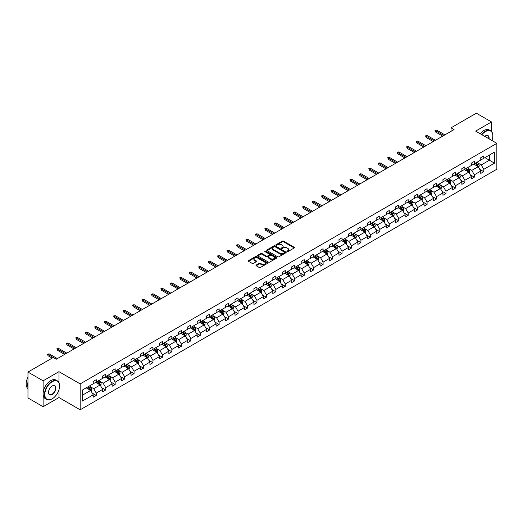 <?xml version="1.0" encoding="UTF-8"?>
<svg xmlns="http://www.w3.org/2000/svg" width="523" height="523" viewBox="0 0 523 523"><rect width="100%" height="100%" fill="white"/><g stroke="black" fill="none" stroke-linecap="round" stroke-linejoin="round"><path stroke-width="0.78" d="M287.068 251.602A0.588 0.34 0 0 0 287.905 251.602L294.22 247.954A0.843 0.484 0 0 0 294.469 247.608A0.843 0.484 0 0 0 294.22 247.268L283.518 241.083A0.843 0.484 0 0 0 282.328 241.083L276.007 244.731A0.588 0.34 0 0 0 276.844 245.215L277.661 244.744A2.693 1.556 0 0 1 281.466 244.744L282.361 245.261A2.693 1.556 0 0 1 283.146 246.359A2.693 1.556 0 0 1 282.361 247.457L281.537 247.928A0.588 0.34 0 0 0 282.374 248.405L283.191 247.935A2.693 1.556 0 0 1 286.996 247.935L287.892 248.451A2.693 1.556 0 0 1 288.676 249.549A2.693 1.556 0 0 1 287.892 250.648L287.068 251.118A0.588 0.34 0 0 0 287.068 251.602L287.068 251.118M256.218 265.05A0.843 0.484 0 0 0 255.976 265.396A0.843 0.484 0 0 0 256.218 265.743L259.225 267.475A0.843 0.484 0 0 0 260.415 267.475L267.43 263.422A0.843 0.484 0 0 0 267.678 263.076A0.843 0.484 0 0 0 267.43 262.736L256.728 256.558A0.843 0.484 0 0 0 255.538 256.558L248.517 260.604A0.843 0.484 0 0 0 248.268 260.951A0.843 0.484 0 0 0 248.517 261.291L252.145 263.389A0.843 0.484 0 0 0 253.335 263.389L256.335 261.65A0.843 0.484 0 0 0 256.584 261.31A0.843 0.484 0 0 0 256.335 260.964L254.538 259.931A2.249 1.301 0 0 1 253.877 259.009A2.249 1.301 0 0 1 255.27 257.806A2.249 1.301 0 0 1 257.721 258.094L264.769 262.16A2.249 1.301 0 0 1 265.429 263.076A2.249 1.301 0 0 1 264.037 264.278A2.249 1.301 0 0 1 261.585 263.997L260.415 263.317A0.843 0.484 0 0 0 259.225 263.317L256.218 265.05L256.218 265.743M58.962 371.663L43.115 380.816L27.967 372.069L27.967 397.957L43.115 406.698L58.962 397.552L80.169 409.797L80.169 383.908L58.962 371.663L58.962 382.64M491.489 131.476L491.489 121.951L475.642 131.096L496.85 143.341L80.169 383.908M491.489 121.951L476.342 113.203L451.042 127.808L451.042 131.306M27.967 372.069L53.268 357.464L56.294 359.209L454.075 129.56L451.042 127.808M277.72 256.793A0.843 0.484 0 0 0 278.909 256.793L285.924 252.746A0.843 0.484 0 0 0 286.173 252.4A0.843 0.484 0 0 0 285.924 252.053L275.222 245.875A0.843 0.484 0 0 0 274.032 245.875L267.011 249.929A0.843 0.484 0 0 0 266.769 250.269A0.843 0.484 0 0 0 267.011 250.615L277.72 256.793M265.2 251.726A0.588 0.34 0 0 1 265.795 251.811L265.795 251.112L276.68 257.394A0.843 0.484 0 0 1 276.922 257.741A0.843 0.484 0 0 1 276.68 258.081L269.659 262.134A0.843 0.484 0 0 1 268.469 262.134L257.767 255.956L257.767 255.27A0.843 0.484 0 0 0 257.519 255.61A0.843 0.484 0 0 0 257.767 255.956M257.767 255.27L260.768 253.531A0.843 0.484 0 0 1 261.958 253.531L266.299 256.041A0.843 0.484 0 0 0 267.488 256.041L269.482 254.891A0.843 0.484 0 0 0 269.731 254.544A0.843 0.484 0 0 0 269.482 254.204L264.965 251.596A0.588 0.34 0 0 1 265.795 251.112M43.115 380.816L43.115 406.698M82.497 389.981L93.225 383.79L93.225 381.444L96.252 379.691L96.252 382.038L102.678 378.332L102.678 375.985L105.705 374.239L105.705 376.58L112.131 372.873L112.131 370.532L115.158 368.78L115.158 371.127L121.578 367.414L121.578 365.074L124.611 363.322L124.611 365.669L131.031 361.962L131.031 359.615L134.065 357.863L134.065 360.21L140.484 356.503L140.484 354.156L143.518 352.41L143.518 354.751L149.938 351.044L149.938 348.704L152.964 346.952L152.964 349.299L159.391 345.585L159.391 343.245L162.418 341.493L162.418 343.84L168.844 340.133L168.844 337.786L171.871 336.041L171.871 338.381L178.291 334.674L178.291 332.327L181.324 330.582L181.324 332.922L187.744 329.215L187.744 326.875L190.777 325.123L190.777 327.47L197.197 323.757L197.197 321.416L200.231 319.664L200.231 322.011L206.65 318.304L206.65 315.957L209.677 314.212L209.677 316.552L216.104 312.846L216.104 310.499L219.13 308.753L219.13 311.093L225.557 307.387L225.557 305.046L228.584 303.294L228.584 305.641L235.004 301.928L235.004 299.587L238.037 297.835L238.037 300.182L244.457 296.476L244.457 294.129L247.49 292.383L247.49 294.724L253.91 291.017L253.91 288.67L256.943 286.924L256.943 289.265L263.363 285.558L263.363 283.218L266.39 281.466L266.39 283.812L272.816 280.099L272.816 277.759L275.843 276.007L275.843 278.354L282.27 274.647L282.27 272.3L285.296 270.554L285.296 272.895L291.723 269.188L291.723 266.841L294.75 265.096L294.75 267.436L301.17 263.729L301.17 261.389L304.203 259.637L304.203 261.984L310.623 258.27L310.623 255.93L313.656 254.178L313.656 256.525L320.076 252.818L320.076 250.471L323.103 248.726L323.103 251.066L329.529 247.359L329.529 245.012L332.556 243.267L332.556 245.607L338.982 241.901L338.982 239.56L342.009 237.808L342.009 240.155L348.436 236.442L348.436 234.101L351.463 232.349L351.463 234.696L357.882 230.989L357.882 228.643L360.916 226.897L360.916 229.237L367.336 225.531L367.336 223.184L370.369 221.438L370.369 223.779L376.789 220.072L376.789 217.731L379.816 215.979L379.816 218.326L386.242 214.613L386.242 212.273L389.269 210.521L389.269 212.868L395.695 209.161L395.695 206.814L398.722 205.068L398.722 207.409L405.148 203.702L405.148 201.355L408.175 199.609L408.175 201.95L414.595 198.243L414.595 195.903L417.629 194.151L417.629 196.498L424.048 192.784L424.048 190.444L427.082 188.692L427.082 191.039L433.502 187.332L433.502 184.985L436.535 183.24L436.535 185.58L442.955 181.873L442.955 179.526L445.982 177.781L445.982 180.121L452.408 176.414L452.408 174.074L455.435 172.322L455.435 174.669L461.861 170.956L461.861 168.615L464.888 166.863L464.888 169.21L471.308 165.503L471.308 163.156L474.341 161.411L474.341 163.751L480.761 160.045L480.761 157.698L483.795 155.952L483.795 158.292L494.516 152.101L494.516 163.156L483.795 169.347L483.795 171.694L480.761 173.44L480.761 171.099L474.341 174.806L474.341 177.153L471.308 178.899L471.308 176.558L464.888 180.265L464.888 182.605L461.861 184.358L461.861 182.011L455.435 185.724L455.435 188.064L452.408 189.816L452.408 187.469L445.982 191.176L445.982 193.523L442.955 195.269L442.955 192.928L436.535 196.635L436.535 198.982L433.502 200.727L433.502 198.387L427.082 202.094L427.082 204.434L424.048 206.186L424.048 203.839L417.629 207.553L417.629 209.893L414.595 211.645L414.595 209.298L408.175 213.005L408.175 215.352L405.148 217.097L405.148 214.757L398.722 218.464L398.722 220.811L395.695 222.556L395.695 220.216L389.269 223.922L389.269 226.263L386.242 228.015L386.242 225.668L379.816 229.381L379.816 231.722L376.789 233.474L376.789 231.127L370.369 234.834L370.369 237.181L367.336 238.926L367.336 236.586L360.916 240.292L360.916 242.639L357.882 244.385L357.882 242.044L351.463 245.751L351.463 248.092L348.436 249.844L348.436 247.497L342.009 251.203L342.009 253.55L338.982 255.302L338.982 252.955L332.556 256.662L332.556 259.009L329.529 260.755L329.529 258.414L323.103 262.121L323.103 264.468L320.076 266.214L320.076 263.873L313.656 267.58L313.656 269.92L310.623 271.672L310.623 269.325L304.203 273.032L304.203 275.379L301.17 277.131L301.17 274.784L294.75 278.491L294.75 280.838L291.723 282.583L291.723 280.243L285.296 283.95L285.296 286.29L282.27 288.042L282.27 285.702L275.843 289.409L275.843 291.749L272.816 293.501L272.816 291.154L266.39 294.861L266.39 297.208L263.363 298.96L263.363 296.613L256.943 300.32L256.943 302.667L253.91 304.412L253.91 302.072L247.49 305.778L247.49 308.119L244.457 309.871L244.457 307.531L238.037 311.237L238.037 313.578L235.004 315.33L235.004 312.983L228.584 316.69L228.584 319.037L225.557 320.789L225.557 318.442L219.13 322.148L219.13 324.495L216.104 326.241L216.104 323.9L209.677 327.607L209.677 329.948L206.65 331.7L206.65 329.359L200.231 333.066L200.231 335.406L197.197 337.158L197.197 334.812L190.777 338.518L190.777 340.865L187.744 342.617L187.744 340.27L181.324 343.977L181.324 346.324L178.291 348.07L178.291 345.729L171.871 349.436L171.871 351.776L168.844 353.528L168.844 351.181L162.418 354.895L162.418 357.235L159.391 358.987L159.391 356.64L152.964 360.347L152.964 362.694L149.938 364.446L149.938 362.099L143.518 365.806L143.518 368.153L140.484 369.898L140.484 367.558L134.065 371.265L134.065 373.605L131.031 375.357L131.031 373.01L124.611 376.723L124.611 379.064L121.578 380.816L121.578 378.469L115.158 382.176L115.158 384.523L112.131 386.275L112.131 383.928L105.705 387.635L105.705 389.981L102.678 391.727L102.678 389.387L96.252 393.093L96.252 395.434L93.225 397.186L93.225 394.839L82.497 401.036L82.497 389.981M80.169 409.797L496.85 169.23L496.85 143.341M95.65 382.391L100.128 384.98L93.709 388.687L90.204 386.66M93.709 388.687L96.252 393.093M100.128 384.98L102.678 389.387M93.225 383.228L93.709 383.509L96.252 382.038M105.097 376.933L109.582 379.521L103.162 383.228L99.651 381.202M103.162 383.228L105.705 387.635M109.582 379.521L112.131 383.928M102.678 377.769L103.162 378.051L105.705 376.58M114.55 371.474L119.035 374.063L112.615 377.769L109.104 375.743M112.615 377.769L115.158 382.176M119.035 374.063L121.578 378.469M112.131 372.311L112.615 372.592L115.158 371.127M124.003 366.015L128.488 368.604L122.068 372.311L118.558 370.291M122.068 372.311L124.611 376.723M128.488 368.604L131.031 373.01M121.578 366.858L122.068 367.139L124.611 365.669M133.457 360.563L137.941 363.152L131.515 366.858L128.011 364.832M131.515 366.858L134.065 371.265M137.941 363.152L140.484 367.558M131.031 361.4L131.515 361.681L134.065 360.21M142.91 355.104L147.394 357.693L140.968 361.4L137.464 359.373M140.968 361.4L143.518 365.806M147.394 357.693L149.938 362.099M140.484 355.941L140.968 356.222L143.518 354.751M152.363 349.645L156.848 352.234L150.421 355.941L146.917 353.921M150.421 355.941L152.964 360.347M156.848 352.234L159.391 356.64M149.938 350.482L150.421 350.763L152.964 349.299M161.81 344.186L166.294 346.775L159.875 350.482L156.364 348.462M159.875 350.482L162.418 354.895M166.294 346.775L168.844 351.181M159.391 345.03L159.875 345.311L162.418 343.84M171.263 338.734L175.748 341.323L169.328 345.03L165.817 343.003M169.328 345.03L171.871 349.436M175.748 341.323L178.291 345.729M168.844 339.571L169.328 339.852L171.871 338.381M180.716 333.275L185.201 335.864L178.781 339.571L175.27 337.544M178.781 339.571L181.324 343.977M185.201 335.864L187.744 340.27M178.291 334.112L178.781 334.393L181.324 332.922M190.169 327.816L194.654 330.405L188.228 334.112L184.724 332.092M188.228 334.112L190.777 338.518M194.654 330.405L197.197 334.812M187.744 328.653L188.228 328.934L190.777 327.47M199.623 322.358L204.107 324.946L197.681 328.653L194.177 326.633M197.681 328.653L200.231 333.066M204.107 324.946L206.65 329.359M197.197 323.201L197.681 323.482L200.231 322.011M209.076 316.905L213.561 319.494L207.134 323.201L203.63 321.174M207.134 323.201L209.677 327.607M213.561 319.494L216.104 323.9M206.65 317.742L207.134 318.023L209.677 316.552M218.529 311.447L223.007 314.035L216.587 317.742L213.083 315.715M216.587 317.742L219.13 322.148M223.007 314.035L225.557 318.442M216.104 312.283L216.587 312.564L219.13 311.093M227.976 305.988L232.46 308.577L226.041 312.283L222.53 310.263M226.041 312.283L228.584 316.69M232.46 308.577L235.004 312.983M225.557 306.824L226.041 307.106L228.584 305.641M237.429 300.529L241.914 303.118L235.494 306.824L231.983 304.804M235.494 306.824L238.037 311.237M241.914 303.118L244.457 307.531M235.004 301.372L235.494 301.653L238.037 300.182M246.882 295.077L251.367 297.665L244.941 301.372L241.436 299.346M244.941 301.372L247.49 305.778M251.367 297.665L253.91 302.072M244.457 295.913L244.941 296.195L247.49 294.724M256.335 289.618L260.82 292.207L254.394 295.913L250.89 293.887M254.394 295.913L256.943 300.32M260.82 292.207L263.363 296.613M253.91 290.455L254.394 290.736L256.943 289.265M265.789 284.159L270.273 286.748L263.847 290.455L260.343 288.435M263.847 290.455L266.39 294.861M270.273 286.748L272.816 291.154M263.363 284.996L263.847 285.277L266.39 283.812M275.242 278.7L279.72 281.289L273.3 285.002L269.796 282.976M273.3 285.002L275.843 289.409M279.72 281.289L282.27 285.702M272.816 279.544L273.3 279.825L275.843 278.354M284.689 273.248L289.173 275.837L282.753 279.544L279.243 277.517M282.753 279.544L285.296 283.95M289.173 275.837L291.723 280.243M282.27 274.085L282.753 274.366L285.296 272.895M294.142 267.789L298.626 270.378L292.207 274.085L288.696 272.058M292.207 274.085L294.75 278.491M298.626 270.378L301.17 274.784M291.723 268.626L292.207 268.907L294.75 267.436M303.595 262.33L308.08 264.919L301.653 268.626L298.149 266.606M301.653 268.626L304.203 273.032M308.08 264.919L310.623 269.325M301.17 263.174L301.653 263.448L304.203 261.984M313.048 256.871L317.533 259.46L311.107 263.174L307.602 261.147M311.107 263.174L313.656 267.58M317.533 259.46L320.076 263.873M310.623 257.715L311.107 257.996L313.656 256.525M322.501 251.419L326.986 254.008L320.56 257.715L317.056 255.688M320.56 257.715L323.103 262.121M326.986 254.008L329.529 258.414M320.076 252.256L320.56 252.537L323.103 251.066M331.955 245.96L336.433 248.549L330.013 252.256L326.509 250.229M330.013 252.256L332.556 256.662M336.433 248.549L338.982 252.955M329.529 246.797L330.013 247.078L332.556 245.607M341.401 240.502L345.886 243.09L339.466 246.797L335.956 244.777M339.466 246.797L342.009 251.203M345.886 243.09L348.436 247.497M338.982 241.345L339.466 241.619L342.009 240.155M350.855 235.043L355.339 237.632L348.919 241.345L345.409 239.318M348.919 241.345L351.463 245.751M355.339 237.632L357.882 242.044M348.436 235.886L348.919 236.167L351.463 234.696M360.308 229.59L364.793 232.179L358.373 235.886L354.862 233.859M358.373 235.886L360.916 240.292M364.793 232.179L367.336 236.586M357.882 230.427L358.373 230.708L360.916 229.237M369.761 224.132L374.246 226.721L367.819 230.427L364.315 228.401M367.819 230.427L370.369 234.834M374.246 226.721L376.789 231.127M367.336 224.968L367.819 225.25L370.369 223.779M379.214 218.673L383.699 221.262L377.273 224.968L373.768 222.948M377.273 224.968L379.816 229.381M383.699 221.262L386.242 225.668M376.789 219.516L377.273 219.791L379.816 218.326M388.667 213.214L393.146 215.803L386.726 219.516L383.222 217.49M386.726 219.516L389.269 223.922M393.146 215.803L395.695 220.216M386.242 214.057L386.726 214.338L389.269 212.868M398.114 207.762L402.599 210.351L396.179 214.057L392.668 212.031M396.179 214.057L398.722 218.464M402.599 210.351L405.148 214.757M395.695 208.599L396.179 208.88L398.722 207.409M407.567 202.303L412.052 204.892L405.632 208.599L402.122 206.572M405.632 208.599L408.175 213.005M412.052 204.892L414.595 209.298M405.148 203.14L405.632 203.421L408.175 201.95M417.021 196.844L421.505 199.433L415.085 203.14L411.575 201.12M415.085 203.14L417.629 207.553M421.505 199.433L424.048 203.839M414.595 197.687L415.085 197.962L417.629 196.498M426.474 191.385L430.959 193.974L424.532 197.687L421.028 195.661M424.532 197.687L427.082 202.094M430.959 193.974L433.502 198.387M424.048 192.229L424.532 192.51L427.082 191.039M435.927 185.933L440.412 188.522L433.985 192.229L430.481 190.202M433.985 192.229L436.535 196.635M440.412 188.522L442.955 192.928M433.502 186.77L433.985 187.051L436.535 185.58M445.38 180.474L449.865 183.063L443.439 186.77L439.935 184.743M443.439 186.77L445.982 191.176M449.865 183.063L452.408 187.469M442.955 181.311L443.439 181.592L445.982 180.121M454.827 175.015L459.312 177.604L452.892 181.311L449.381 179.291M452.892 181.311L455.435 185.724M459.312 177.604L461.861 182.011M452.408 175.859L452.892 176.133L455.435 174.669M464.28 169.557L468.765 172.145L462.345 175.859L458.834 173.832M462.345 175.859L464.888 180.265M468.765 172.145L471.308 176.558M461.861 170.4L462.345 170.681L464.888 169.21M473.733 164.104L478.218 166.693L471.798 170.4L468.288 168.373M471.798 170.4L474.341 174.806M478.218 166.693L480.761 171.099M471.308 164.941L471.798 165.222L474.341 163.751M484.945 157.632L489.43 160.221L481.245 164.941L477.741 162.915M481.245 164.941L483.795 169.347M494.516 163.156L489.43 160.221L489.43 155.043L494.516 152.101M480.761 159.482L481.245 159.763L483.795 158.292M82.497 395.159L90.682 390.433L86.197 387.844M90.682 390.433L93.225 394.839M479.761 169.367L483.795 171.694M470.314 174.826L474.341 177.153M460.861 180.278L464.888 182.605M451.408 185.737L455.435 188.064M441.955 191.196L445.982 193.523M432.501 196.655L436.535 198.982M423.048 202.107L427.082 204.434M413.601 207.566L417.629 209.893M404.148 213.024L408.175 215.352M394.695 218.483L398.722 220.811M385.242 223.936L389.269 226.263M375.789 229.394L379.816 231.722M366.335 234.853L370.369 237.181M356.882 240.312L360.916 242.639M347.435 245.764L351.463 248.092M337.982 251.223L342.009 253.55M328.529 256.682L332.556 259.009M319.076 262.141L323.103 264.468M309.623 267.593L313.656 269.92M300.169 273.052L304.203 275.379M290.723 278.511L294.75 280.838M281.269 283.969L285.296 286.29M271.816 289.422L275.843 291.749M262.363 294.88L266.39 297.208M252.91 300.339L256.943 302.667M243.457 305.798L247.49 308.119M234.01 311.25L238.037 313.578M224.557 316.709L228.584 319.037M215.103 322.168L219.13 324.495M205.65 327.627L209.677 329.948M196.197 333.079L200.231 335.406M186.744 338.538L190.777 340.865M177.297 343.997L181.324 346.324M167.844 349.456L171.871 351.776M158.391 354.908L162.418 357.235M148.937 360.367L152.964 362.694M139.484 365.825L143.518 368.153M130.031 371.284L134.065 373.605M120.578 376.737L124.611 379.064M111.131 382.195L115.158 384.523M101.678 387.654L105.705 389.981M92.225 393.113L96.252 395.434M58.962 397.552L58.962 389.825M287.304 251.687L287.892 251.347A2.693 1.556 0 0 0 288.676 250.249L288.676 249.549M283.146 246.359L283.146 247.059A2.693 1.556 0 0 1 282.361 248.157L281.773 248.49M294.22 247.268L294.22 247.954L283.518 241.783A0.843 0.484 0 0 0 282.328 241.783L276.242 245.3M285.924 252.053L285.924 252.746L275.222 246.575A0.843 0.484 0 0 0 274.032 246.575L267.024 250.622L267.011 249.929M284.44 252.642A0.588 0.34 0 0 0 284.44 252.158L275.046 246.732A0.588 0.34 0 0 0 274.209 246.732L273.346 247.235A2.693 1.556 0 0 0 272.561 248.333A2.693 1.556 0 0 0 273.346 249.432L279.772 253.139A2.693 1.556 0 0 0 283.577 253.139L284.44 252.642L284.44 253.341A0.588 0.34 0 0 0 284.61 253.099L284.61 252.4M272.561 248.333L272.561 249.033A2.693 1.556 0 0 0 273.346 250.131L273.346 249.432M284.44 253.341L283.577 253.838A2.693 1.556 0 0 1 279.772 253.838L273.346 250.131M257.774 255.963L260.768 254.23L260.768 253.531M269.731 254.544L269.731 255.244A0.843 0.484 0 0 1 269.482 255.59L267.488 256.741A0.843 0.484 0 0 1 266.299 256.741L261.958 254.23A0.843 0.484 0 0 0 260.768 254.23M265.795 251.811L276.667 258.087M270.803 258.643A2.249 1.301 0 0 0 273.254 258.924A2.249 1.301 0 0 0 274.647 257.721A2.249 1.301 0 0 0 273.987 256.806L271.502 255.368A0.843 0.484 0 0 0 270.313 255.368L268.325 256.518A0.843 0.484 0 0 0 268.077 256.865A0.843 0.484 0 0 0 268.325 257.205L270.803 258.643L270.803 259.343A2.249 1.301 0 0 0 273.254 259.624A2.249 1.301 0 0 0 274.647 258.421L274.647 257.721M268.077 256.865L268.077 257.564A0.843 0.484 0 0 0 268.325 257.904L268.325 257.205M270.803 259.343L268.325 257.904M265.429 263.076L265.429 263.775A2.249 1.301 0 0 1 264.037 264.978A2.249 1.301 0 0 1 261.585 264.697L260.415 264.017A0.843 0.484 0 0 0 259.225 264.017L256.231 265.743M253.877 259.009L253.877 259.709A2.249 1.301 0 0 0 254.538 260.631L254.538 259.931M256.335 260.964L256.335 261.65L254.538 260.631M267.43 262.736L267.43 263.422L256.728 257.257A0.843 0.484 0 0 0 255.538 257.257L248.53 261.297L248.517 260.604M478.676 167.491L479.238 165.876A2.269 1.314 -120 0 0 478.512 163.947L477.153 162.13M474.714 164.667L474.119 163.876M477.283 166.392L478.009 165.974A2.269 1.314 -120 0 0 477.362 164.608L476.002 162.797M475.433 163.124L476.93 165.124A1.157 0.667 60 0 1 477.139 165.471L478.009 165.974M475.27 163.215L476.636 165.033A2.269 1.314 60 0 1 477.198 166.105M443.805 135.49L435.548 130.724L435.548 131.979L435.005 130.41L435.548 130.724L436.64 130.09L444.896 134.856M435.548 131.979L442.713 136.117M435.005 130.41L436.64 130.09M491.914 140.491A10.453 6.034 120 0 0 492.823 135.869A10.453 6.034 120 0 0 485.429 131.606A10.453 6.034 120 0 0 481.879 134.699M481.565 134.516A10.708 6.184 -60 0 1 485.246 131.286A10.708 6.184 -60 0 1 490.6 130.757A10.708 6.184 -60 0 1 492.823 135.66A10.708 6.184 -60 0 1 492.823 135.771M484.736 136.346A5.23 3.02 -60 0 1 485.429 135.869L485.429 135.869A5.23 3.02 -60 0 1 489.057 138.843M480.232 133.744A10.708 6.184 -60 0 1 483.912 130.521A10.708 6.184 -60 0 1 489.267 129.992L490.6 130.757M488.717 138.647A4.969 2.87 120 0 0 487.73 135.732A4.969 2.87 120 0 0 485.337 135.928M52.025 398.899L52.202 398.794A10.453 6.034 120 0 0 59.596 385.994A10.453 6.034 120 0 0 52.202 381.725A10.453 6.034 120 0 0 44.815 394.525A10.453 6.034 120 0 0 52.202 398.794L52.025 398.899A10.708 6.184 -60 0 1 46.665 399.428A10.708 6.184 -60 0 1 45.024 390.844A10.708 6.184 -60 0 1 52.025 381.411A10.708 6.184 -60 0 1 57.38 380.881A10.708 6.184 -60 0 1 59.596 385.784A10.708 6.184 -60 0 1 59.596 385.889M52.202 394.525A5.23 3.02 -60 0 1 48.508 392.394A5.23 3.02 -60 0 1 52.202 385.994L52.202 385.994A5.23 3.02 -60 0 1 55.902 388.125A5.23 3.02 -60 0 1 52.202 394.525M48.508 392.289A4.969 2.87 120 0 0 49.535 394.46A4.969 2.87 120 0 0 52.025 394.211A4.969 2.87 120 0 0 55.268 389.831A4.969 2.87 120 0 0 54.51 385.85A4.969 2.87 120 0 0 52.11 386.046M46.665 399.428L45.331 398.663A10.708 6.184 -60 0 1 43.69 390.08A10.708 6.184 -60 0 1 50.692 380.639A10.708 6.184 -60 0 1 56.046 380.11L57.38 380.881M27.967 387.112A10.708 6.184 -60 0 1 27.967 382.215M27.967 388.596A10.708 6.184 -60 0 1 27.967 377.227M469.229 172.943L469.785 171.335A2.269 1.314 -120 0 0 469.059 169.4L467.699 167.589M465.261 170.125L464.672 169.334M467.83 171.851L468.556 171.433A2.269 1.314 -120 0 0 467.908 170.067L466.549 168.249M465.98 168.583L467.477 170.576A1.157 0.667 60 0 1 467.686 170.929L468.556 171.433M465.823 168.674L467.183 170.485A2.269 1.314 60 0 1 467.745 171.557M459.776 178.402L460.332 176.794A2.269 1.314 -120 0 0 459.606 174.859L458.246 173.041M455.808 175.578L455.219 174.793M458.377 177.31L459.109 176.892A2.269 1.314 -120 0 0 458.455 175.525L457.095 173.708M456.527 174.035L458.024 176.035A1.157 0.667 60 0 1 458.233 176.388L459.109 176.892M456.37 174.126L457.73 175.944A2.269 1.314 60 0 1 458.292 177.016M434.352 140.942L426.101 136.176L426.101 137.438L425.552 135.862L426.101 136.176L427.186 135.549L435.443 140.314M426.101 137.438L433.26 141.576M425.552 135.862L427.186 135.549M424.898 146.401L416.648 141.635L416.648 142.897L416.099 141.321L416.648 141.635L417.74 141.007L425.99 145.773M416.648 142.897L423.807 147.028M416.099 141.321L417.74 141.007M450.323 183.861L450.878 182.252A2.269 1.314 -120 0 0 450.153 180.317L448.793 178.5M446.354 181.036L445.766 180.252M448.924 182.769L449.656 182.344A2.269 1.314 -120 0 0 449.002 180.984L447.642 179.167M447.073 179.494L448.571 181.494A1.157 0.667 60 0 1 448.78 181.847L449.656 182.344M446.917 179.585L448.276 181.403A2.269 1.314 60 0 1 448.845 182.475M415.445 151.86L407.195 147.094L407.195 148.355L406.646 146.78L407.195 147.094L408.286 146.466L416.537 151.225M407.195 148.355L414.353 152.487M406.646 146.78L408.286 146.466M440.869 189.319L441.425 187.705A2.269 1.314 -120 0 0 440.699 185.776L439.34 183.959M436.901 186.495L436.313 185.704M439.477 188.221L440.203 187.803A2.269 1.314 -120 0 0 439.549 186.436L438.189 184.626M437.62 184.952L439.117 186.953A1.157 0.667 60 0 1 439.327 187.299L440.203 187.803M437.463 185.044L438.823 186.861A2.269 1.314 60 0 1 439.392 187.934M405.992 157.318L397.742 152.553L397.742 153.808L397.199 152.239L397.742 152.553L398.833 151.918L407.084 156.684M397.742 153.808L404.9 157.946M397.199 152.239L398.833 151.918M431.416 194.772L431.972 193.164A2.269 1.314 -120 0 0 431.253 191.228L429.893 189.418M427.448 191.954L426.86 191.163M430.024 193.68L430.749 193.262A2.269 1.314 -120 0 0 430.102 191.895L428.736 190.078M428.167 190.411L429.664 192.405A1.157 0.667 60 0 1 429.88 192.758L430.749 193.262M428.01 190.503L429.37 192.314A2.269 1.314 60 0 1 429.939 193.386M396.539 162.771L388.288 158.005L388.288 159.267L387.746 157.691L388.288 158.005L389.38 157.377L397.63 162.143M388.288 159.267L395.453 163.405M387.746 157.691L389.38 157.377M421.963 200.231L422.525 198.622A2.269 1.314 -120 0 0 421.8 196.687L420.44 194.87M418.001 197.406L417.406 196.622M420.57 199.139L421.296 198.72A2.269 1.314 -120 0 0 420.649 197.354L419.289 195.537M418.72 195.864L420.217 197.864A1.157 0.667 60 0 1 420.427 198.217L421.296 198.72M418.557 195.955L419.923 197.772A2.269 1.314 60 0 1 420.485 198.845M387.092 168.229L378.835 163.464L378.835 164.725L378.292 163.15L378.835 163.464L379.927 162.836L388.177 167.602M378.835 164.725L386 168.857M378.292 163.15L379.927 162.836M412.516 205.689L413.072 204.081A2.269 1.314 -120 0 0 412.346 202.146L410.986 200.329M408.548 202.865L407.953 202.081M411.117 204.598L411.843 204.173A2.269 1.314 -120 0 0 411.196 202.813L409.836 200.995M409.267 201.322L410.764 203.323A1.157 0.667 60 0 1 410.973 203.669L411.843 204.173M409.11 201.414L410.47 203.231A2.269 1.314 60 0 1 411.032 204.303M377.639 173.688L369.382 168.922L369.382 170.184L368.839 168.609L369.382 168.922L370.474 168.295L378.73 173.054M369.382 170.184L376.547 174.316M368.839 168.609L370.474 168.295M403.063 211.148L403.619 209.533A2.269 1.314 -120 0 0 402.893 207.605L401.533 205.787M399.095 208.324L398.506 207.533M401.664 210.05L402.39 209.631A2.269 1.314 -120 0 0 401.742 208.265L400.383 206.454M399.814 206.781L401.311 208.775A1.157 0.667 60 0 1 401.52 209.128L402.39 209.631M399.657 206.873L401.017 208.69A2.269 1.314 60 0 1 401.579 209.762M368.185 179.147L359.935 174.381L359.935 175.636L359.386 174.067L359.935 174.381L361.02 173.747L369.277 178.513M359.935 175.636L367.094 179.775M359.386 174.067L361.02 173.747M393.61 216.6L394.165 214.992A2.269 1.314 -120 0 0 393.44 213.057L392.08 211.246M389.642 213.783L389.053 212.992M392.211 215.509L392.943 215.09A2.269 1.314 -120 0 0 392.289 213.724L390.929 211.907M390.361 212.24L391.858 214.234A1.157 0.667 60 0 1 392.067 214.587L392.943 215.09M390.204 212.331L391.564 214.142A2.269 1.314 60 0 1 392.132 215.215M384.157 222.059L384.712 220.451A2.269 1.314 -120 0 0 383.987 218.516L382.627 216.699M380.188 219.235L379.6 218.451M382.764 220.968L383.49 220.549A2.269 1.314 -120 0 0 382.836 219.183L381.476 217.365M380.907 217.692L382.405 219.693A1.157 0.667 60 0 1 382.614 220.046L383.49 220.549M380.751 217.784L382.11 219.601A2.269 1.314 60 0 1 382.679 220.673M374.703 227.518L375.259 225.91A2.269 1.314 -120 0 0 374.54 223.975L373.18 222.157M370.735 224.694L370.147 223.909M373.311 226.426L374.037 226.001A2.269 1.314 -120 0 0 373.389 224.642L372.023 222.824M371.454 223.151L372.951 225.151A1.157 0.667 60 0 1 373.167 225.498L374.037 226.001M371.297 223.243L372.657 225.06A2.269 1.314 60 0 1 373.226 226.132M365.25 232.977L365.812 231.362A2.269 1.314 -120 0 0 365.087 229.434L363.727 227.616M361.288 230.153L360.693 229.362M363.858 231.879L364.583 231.46A2.269 1.314 -120 0 0 363.936 230.094L362.576 228.283M362.008 228.61L363.505 230.604A1.157 0.667 60 0 1 363.714 230.957L364.583 231.46M361.844 228.701L363.204 230.519A2.269 1.314 60 0 1 363.773 231.591M355.803 238.429L356.359 236.821A2.269 1.314 -120 0 0 355.633 234.886L354.274 233.075M351.835 235.612L351.24 234.82M354.404 237.337L355.13 236.919A2.269 1.314 -120 0 0 354.483 235.553L353.123 233.735M352.554 234.069L354.051 236.063A1.157 0.667 60 0 1 354.261 236.416L355.13 236.919M352.397 234.16L353.757 235.971A2.269 1.314 60 0 1 354.319 237.043M346.35 243.888L346.906 242.28A2.269 1.314 -120 0 0 346.18 240.345L344.82 238.527M342.382 241.064L341.794 240.279M344.951 242.796L345.677 242.378A2.269 1.314 -120 0 0 345.03 241.011L343.67 239.194M343.101 239.521L344.598 241.521A1.157 0.667 60 0 1 344.807 241.874L345.677 242.378M342.944 239.612L344.304 241.43A2.269 1.314 60 0 1 344.866 242.502M336.897 249.347L337.453 247.739A2.269 1.314 -120 0 0 336.727 245.803L335.367 243.986M332.929 246.523L332.34 245.738M335.498 248.255L336.23 247.83A2.269 1.314 -120 0 0 335.576 246.47L334.217 244.653M333.648 244.98L335.145 246.98A1.157 0.667 60 0 1 335.354 247.327L336.23 247.83M333.491 245.071L334.851 246.889A2.269 1.314 60 0 1 335.42 247.961M327.444 254.806L327.999 253.191A2.269 1.314 -120 0 0 327.274 251.262L325.914 249.445M323.476 251.981L322.887 251.19M326.051 253.707L326.777 253.289A2.269 1.314 -120 0 0 326.123 251.923L324.763 250.112M324.195 250.439L325.692 252.432A1.157 0.667 60 0 1 325.901 252.786L326.777 253.289M324.038 250.53L325.398 252.348A2.269 1.314 60 0 1 325.966 253.42M317.991 260.258L318.546 258.65A2.269 1.314 -120 0 0 317.827 256.715L316.467 254.904M314.022 257.44L313.434 256.649M316.598 259.166L317.324 258.748A2.269 1.314 -120 0 0 316.67 257.381L315.31 255.564M314.741 255.897L316.238 257.891A1.157 0.667 60 0 1 316.454 258.244L317.324 258.748M314.584 255.982L315.944 257.8A2.269 1.314 60 0 1 316.513 258.872M308.537 265.717L309.1 264.108A2.269 1.314 -120 0 0 308.374 262.173L307.014 260.356M304.569 262.892L303.981 262.108M307.145 264.625L307.87 264.207A2.269 1.314 -120 0 0 307.223 262.84L305.863 261.023M305.295 261.35L306.792 263.35A1.157 0.667 60 0 1 307.001 263.703L307.87 264.207M305.131 261.441L306.491 263.259A2.269 1.314 60 0 1 307.06 264.331M358.732 184.599L350.482 179.834L350.482 181.095L349.933 179.52L350.482 179.834L351.574 179.206L359.824 183.972M350.482 181.095L357.64 185.234M349.933 179.52L351.574 179.206M349.279 190.058L341.029 185.292L341.029 186.554L340.486 184.979L341.029 185.292L342.12 184.665L350.371 189.431M341.029 186.554L348.187 190.686M340.486 184.979L342.12 184.665M339.826 195.517L331.575 190.751L331.575 192.013L331.033 190.437L331.575 190.751L332.667 190.124L340.918 194.883M331.575 192.013L338.741 196.145M331.033 190.437L332.667 190.124M330.379 200.976L322.122 196.21L322.122 197.465L321.58 195.896L322.122 196.21L323.214 195.576L331.464 200.342M322.122 197.465L329.287 201.603M321.58 195.896L323.214 195.576M320.926 206.428L312.669 201.662L312.669 202.924L312.126 201.348L312.669 201.662L313.761 201.035L322.018 205.801M312.669 202.924L319.834 207.062M312.126 201.348L313.761 201.035M311.473 211.887L303.222 207.121L303.222 208.383L302.673 206.807L303.222 207.121L304.308 206.493L312.564 211.259M303.222 208.383L310.381 212.515M302.673 206.807L304.308 206.493M302.019 217.346L293.769 212.58L293.769 213.842L293.22 212.266L293.769 212.58L294.861 211.952L303.111 216.712M293.769 213.842L300.928 217.973M293.22 212.266L294.861 211.952M292.566 222.798L284.316 218.039L284.316 219.294L283.773 217.725L284.316 218.039L285.408 217.405L293.658 222.17M284.316 219.294L291.474 223.432M283.773 217.725L285.408 217.405M283.113 228.257L274.863 223.491L274.863 224.753L274.32 223.177L274.863 223.491L275.954 222.863L284.205 227.629M274.863 224.753L282.028 228.891M274.32 223.177L275.954 222.863M273.666 233.716L265.409 228.95L265.409 230.212L264.867 228.636L265.409 228.95L266.501 228.322L274.752 233.088M265.409 230.212L272.575 234.343M264.867 228.636L266.501 228.322M299.091 271.176L299.646 269.567A2.269 1.314 -120 0 0 298.921 267.632L297.561 265.815M295.122 268.351L294.527 267.567M297.692 270.084L298.417 269.659A2.269 1.314 -120 0 0 297.77 268.299L296.41 266.482M295.841 266.808L297.339 268.809A1.157 0.667 60 0 1 297.548 269.155L298.417 269.659M295.685 266.9L297.044 268.717A2.269 1.314 60 0 1 297.607 269.79M264.213 239.174L255.956 234.409L255.956 235.67L255.414 234.095L255.956 234.409L257.048 233.781L265.305 238.54M255.956 235.67L263.121 239.802M255.414 234.095L257.048 233.781M289.637 276.634L290.193 275.02A2.269 1.314 -120 0 0 289.467 273.091L288.108 271.274M285.669 273.81L285.081 273.019M288.238 275.536L288.964 275.118A2.269 1.314 -120 0 0 288.317 273.751L286.957 271.94M286.388 272.267L287.885 274.261A1.157 0.667 60 0 1 288.095 274.614L288.964 275.118M286.231 272.359L287.591 274.176A2.269 1.314 60 0 1 288.153 275.248M254.76 244.627L246.51 239.867L246.51 241.123L245.96 239.554L246.51 239.867L247.595 239.233L255.852 243.999M246.51 241.123L253.668 245.261M245.96 239.554L247.595 239.233M280.184 282.087L280.74 280.478A2.269 1.314 -120 0 0 280.014 278.543L278.654 276.732M276.216 279.269L275.628 278.478M278.785 280.995L279.517 280.576A2.269 1.314 -120 0 0 278.864 279.21L277.504 277.393M276.935 277.726L278.432 279.72A1.157 0.667 60 0 1 278.641 280.073L279.517 280.576M276.778 277.811L278.138 279.628A2.269 1.314 60 0 1 278.7 280.701M245.307 250.086L237.056 245.32L237.056 246.581L236.507 245.006L237.056 245.32L238.148 244.692L246.398 249.458M237.056 246.581L244.215 250.72M236.507 245.006L238.148 244.692M270.731 287.545L271.287 285.937A2.269 1.314 -120 0 0 270.561 284.002L269.201 282.185M266.763 284.721L266.174 283.937M269.338 286.454L270.064 286.035A2.269 1.314 -120 0 0 269.41 284.669L268.051 282.851M267.482 283.178L268.979 285.179A1.157 0.667 60 0 1 269.188 285.532L270.064 286.035M267.325 283.27L268.685 285.087A2.269 1.314 60 0 1 269.253 286.159M235.853 255.544L227.603 250.779L227.603 252.04L227.054 250.465L227.603 250.779L228.695 250.151L236.945 254.917M227.603 252.04L234.762 256.172M227.054 250.465L228.695 250.151M261.278 293.004L261.833 291.396A2.269 1.314 -120 0 0 261.114 289.461L259.748 287.643M257.309 290.18L256.721 289.396M259.885 291.912L260.611 291.488A2.269 1.314 -120 0 0 259.957 290.128L258.597 288.31M258.029 288.637L259.526 290.638A1.157 0.667 60 0 1 259.741 290.984L260.611 291.488M257.872 288.729L259.231 290.546A2.269 1.314 60 0 1 259.8 291.618M226.4 261.003L218.15 256.237L218.15 257.499L217.607 255.924L218.15 256.237L219.242 255.61L227.492 260.369M218.15 257.499L225.315 261.631M217.607 255.924L219.242 255.61M251.825 298.463L252.387 296.848A2.269 1.314 -120 0 0 251.661 294.92L250.301 293.102M247.856 295.639L247.268 294.848M250.432 297.365L251.158 296.946A2.269 1.314 -120 0 0 250.51 295.58L249.151 293.769M248.582 294.096L250.079 296.09A1.157 0.667 60 0 1 250.288 296.443L251.158 296.946M248.418 294.188L249.778 295.998A2.269 1.314 60 0 1 250.347 297.077M216.953 266.455L208.697 261.696L208.697 262.951L208.154 261.382L208.697 261.696L209.788 261.062L218.039 265.828M208.697 262.951L215.862 267.09M208.154 261.382L209.788 261.062M242.371 303.915L242.934 302.307A2.269 1.314 -120 0 0 242.208 300.372L240.848 298.561M238.41 301.098L237.815 300.307M240.979 302.824L241.704 302.405A2.269 1.314 -120 0 0 241.057 301.039L239.697 299.221M239.129 299.548L240.626 301.549A1.157 0.667 60 0 1 240.835 301.902L241.704 302.405M238.965 299.64L240.332 301.457A2.269 1.314 60 0 1 240.894 302.529M207.5 271.914L199.243 267.148L199.243 268.41L198.701 266.835L199.243 267.148L200.335 266.521L208.592 271.287M199.243 268.41L206.408 272.548M198.701 266.835L200.335 266.521M232.925 309.374L233.48 307.766A2.269 1.314 -120 0 0 232.755 305.831L231.395 304.013M228.956 306.55L228.368 305.765M231.526 308.282L232.251 307.864A2.269 1.314 -120 0 0 231.604 306.498L230.244 304.68M229.675 305.007L231.173 307.008A1.157 0.667 60 0 1 231.382 307.361L232.251 307.864M229.519 305.099L230.878 306.916A2.269 1.314 60 0 1 231.441 307.988M223.471 314.833L224.027 313.225A2.269 1.314 -120 0 0 223.301 311.29L221.942 309.472M219.503 312.009L218.915 311.224M222.072 313.741L222.805 313.316A2.269 1.314 -120 0 0 222.151 311.956L220.791 310.139M220.222 310.466L221.719 312.466A1.157 0.667 60 0 1 221.929 312.813L222.805 313.316M220.065 310.557L221.425 312.375A2.269 1.314 60 0 1 221.987 313.447M214.018 320.292L214.574 318.677A2.269 1.314 -120 0 0 213.848 316.748L212.488 314.931M210.05 317.468L209.462 316.677M212.619 319.193L213.351 318.775A2.269 1.314 -120 0 0 212.698 317.409L211.338 315.598M210.769 315.925L212.266 317.919A1.157 0.667 60 0 1 212.475 318.272L213.351 318.775M210.612 316.016L211.972 317.827A2.269 1.314 60 0 1 212.541 318.906M204.565 325.744L205.121 324.136A2.269 1.314 -120 0 0 204.401 322.201L203.035 320.39M200.597 322.926L200.008 322.135M203.172 324.652L203.898 324.234A2.269 1.314 -120 0 0 203.244 322.868L201.885 321.05M201.316 321.377L202.813 323.377A1.157 0.667 60 0 1 203.022 323.73L203.898 324.234M201.159 321.468L202.519 323.286A2.269 1.314 60 0 1 203.087 324.358M195.112 331.203L195.674 329.595A2.269 1.314 -120 0 0 194.948 327.66L193.588 325.842M191.143 328.379L190.555 327.594M193.719 330.111L194.445 329.693A2.269 1.314 -120 0 0 193.798 328.326L192.438 326.509M191.863 326.836L193.36 328.836A1.157 0.667 60 0 1 193.575 329.189L194.445 329.693M191.706 326.927L193.065 328.745A2.269 1.314 60 0 1 193.634 329.817M185.658 336.662L186.221 335.053A2.269 1.314 -120 0 0 185.495 333.118L184.135 331.301M181.697 333.837L181.102 333.053M184.266 335.57L184.992 335.145A2.269 1.314 -120 0 0 184.344 333.785L182.985 331.968M182.416 332.295L183.913 334.295A1.157 0.667 60 0 1 184.122 334.642L184.992 335.145M182.252 332.386L183.619 334.204A2.269 1.314 60 0 1 184.181 335.276M176.212 342.12L176.767 340.506A2.269 1.314 -120 0 0 176.042 338.577L174.682 336.76M172.244 339.296L171.655 338.505M174.813 341.022L175.538 340.604A2.269 1.314 -120 0 0 174.891 339.237L173.531 337.42M172.963 337.753L174.46 339.747A1.157 0.667 60 0 1 174.669 340.1L175.538 340.604M172.806 337.845L174.166 339.656A2.269 1.314 60 0 1 174.728 340.728M166.759 347.573L167.314 345.965A2.269 1.314 -120 0 0 166.589 344.029L165.229 342.219M162.79 344.755L162.202 343.964M165.36 346.481L166.085 346.063A2.269 1.314 -120 0 0 165.438 344.696L164.078 342.879M163.509 343.206L165.007 345.206A1.157 0.667 60 0 1 165.216 345.559L166.085 346.063M163.353 343.297L164.712 345.115A2.269 1.314 60 0 1 165.275 346.187M157.305 353.032L157.861 351.423A2.269 1.314 -120 0 0 157.135 349.488L155.776 347.671M153.337 350.207L152.749 349.423M155.906 351.94L156.639 351.521A2.269 1.314 -120 0 0 155.985 350.155L154.625 348.338M154.056 348.664L155.553 350.665A1.157 0.667 60 0 1 155.762 351.018L156.639 351.521M153.899 348.756L155.259 350.573A2.269 1.314 60 0 1 155.828 351.646M147.852 358.49L148.408 356.882A2.269 1.314 -120 0 0 147.682 354.947L146.322 353.13M143.884 355.666L143.295 354.882M146.46 357.399L147.185 356.974A2.269 1.314 -120 0 0 146.532 355.614L145.172 353.796M144.603 354.123L146.1 356.124A1.157 0.667 60 0 1 146.309 356.47L147.185 356.974M144.446 354.215L145.806 356.032A2.269 1.314 60 0 1 146.375 357.104M198.047 277.373L189.797 272.607L189.797 273.869L189.248 272.293L189.797 272.607L190.882 271.98L199.139 276.745M189.797 273.869L196.955 278.001M189.248 272.293L190.882 271.98M188.594 282.832L180.343 278.066L180.343 279.328L179.794 277.752L180.343 278.066L181.435 277.438L189.686 282.198M180.343 279.328L187.502 283.459M179.794 277.752L181.435 277.438M179.141 288.284L170.89 283.525L170.89 284.78L170.341 283.211L170.89 283.525L171.982 282.891L180.232 287.657M170.89 284.78L178.049 288.918M170.341 283.211L171.982 282.891M169.687 293.743L161.437 288.977L161.437 290.239L160.894 288.663L161.437 288.977L162.529 288.35L170.779 293.115M161.437 290.239L168.602 294.377M160.894 288.663L162.529 288.35M160.241 299.202L151.984 294.436L151.984 295.698L151.441 294.122L151.984 294.436L153.076 293.808L161.326 298.574M151.984 295.698L159.149 299.829M151.441 294.122L153.076 293.808M150.787 304.661L142.531 299.895L142.531 301.156L141.988 299.581L142.531 299.895L143.622 299.267L151.879 304.026M142.531 301.156L149.696 305.288M141.988 299.581L143.622 299.267M141.334 310.113L133.084 305.354L133.084 306.609L132.535 305.04L133.084 305.354L134.169 304.719L142.426 309.485M133.084 306.609L140.242 310.747M132.535 305.04L134.169 304.719M131.881 315.572L123.631 310.806L123.631 312.068L123.082 310.492L123.631 310.806L124.722 310.178L132.973 314.944M123.631 312.068L130.789 316.206M123.082 310.492L124.722 310.178M122.428 321.03L114.177 316.265L114.177 317.526L113.628 315.951L114.177 316.265L115.269 315.637L123.52 320.403M114.177 317.526L121.336 321.658M113.628 315.951L115.269 315.637M112.975 326.489L104.724 321.723L104.724 322.985L104.182 321.41L104.724 321.723L105.816 321.096L114.066 325.855M104.724 322.985L111.883 327.117M104.182 321.41L105.816 321.096M138.399 363.949L138.955 362.334A2.269 1.314 -120 0 0 138.235 360.406L136.876 358.588M134.431 361.125L133.842 360.334M137.006 362.851L137.732 362.432A2.269 1.314 -120 0 0 137.085 361.066L135.719 359.249M135.15 359.582L136.647 361.576A1.157 0.667 60 0 1 136.863 361.929L137.732 362.432M134.993 359.674L136.353 361.485A2.269 1.314 60 0 1 136.921 362.557M103.521 331.942L95.271 327.182L95.271 328.437L94.728 326.862L95.271 327.182L96.363 326.548L104.613 331.314M95.271 328.437L102.436 332.576M94.728 326.862L96.363 326.548M128.946 369.401L129.508 367.793A2.269 1.314 -120 0 0 128.782 365.858L127.422 364.047M124.984 366.584L124.389 365.793M127.553 368.31L128.279 367.891A2.269 1.314 -120 0 0 127.632 366.525L126.272 364.708M125.703 365.034L127.2 367.035A1.157 0.667 60 0 1 127.409 367.388L128.279 367.891M125.54 365.126L126.899 366.943A2.269 1.314 60 0 1 127.468 368.015M94.075 337.4L85.818 332.635L85.818 333.896L85.275 332.321L85.818 332.635L86.91 332.007L95.16 336.773M85.818 333.896L92.983 338.035M85.275 332.321L86.91 332.007M119.499 374.86L120.055 373.252A2.269 1.314 -120 0 0 119.329 371.317L117.969 369.5M115.531 372.036L114.936 371.252M118.1 373.768L118.826 373.35A2.269 1.314 -120 0 0 118.178 371.984L116.819 370.166M116.25 370.493L117.747 372.494A1.157 0.667 60 0 1 117.956 372.847L118.826 373.35M116.093 370.585L117.453 372.402A2.269 1.314 60 0 1 118.015 373.474M84.621 342.859L76.365 338.093L76.365 339.355L75.822 337.78L76.365 338.093L77.456 337.466L85.713 342.232M76.365 339.355L83.53 343.487M75.822 337.78L77.456 337.466M110.046 380.319L110.601 378.711A2.269 1.314 -120 0 0 109.876 376.776L108.516 374.958M106.077 377.495L105.489 376.71M108.647 379.227L109.372 378.802A2.269 1.314 -120 0 0 108.725 377.436L107.365 375.625M106.797 375.952L108.294 377.952A1.157 0.667 60 0 1 108.503 378.299L109.372 378.802M106.64 376.044L107.999 377.861A2.269 1.314 60 0 1 108.562 378.933M75.168 348.318L66.918 343.552L66.918 344.814L66.369 343.238L66.918 343.552L68.003 342.925L76.26 347.684M66.918 344.814L74.076 348.946M66.369 343.238L68.003 342.925M100.593 385.778L101.148 384.163A2.269 1.314 -120 0 0 100.423 382.235L99.063 380.417M96.624 382.954L96.036 382.163M99.193 384.68L99.926 384.261A2.269 1.314 -120 0 0 99.272 382.895L97.912 381.077M97.343 381.411L98.84 383.405A1.157 0.667 60 0 1 99.05 383.758L99.926 384.261M97.186 381.502L98.546 383.313A2.269 1.314 60 0 1 99.115 384.385M65.715 353.77L57.465 349.011L57.465 350.266L56.915 348.691L57.465 349.011L58.556 348.377L66.807 353.143M57.465 350.266L64.623 354.404M56.915 348.691L58.556 348.377M91.139 391.23L91.695 389.622A2.269 1.314 -120 0 0 90.969 387.687L89.61 385.876M87.171 388.412L86.583 387.621M89.747 390.138L90.472 389.72A2.269 1.314 -120 0 0 89.819 388.354L88.459 386.536M87.89 386.863L89.387 388.864A1.157 0.667 60 0 1 89.596 389.217L90.472 389.72M87.733 386.955L89.093 388.772A2.269 1.314 60 0 1 89.662 389.844M53.235 357.484L48.011 354.463L48.011 355.725L47.469 354.149L48.011 354.463L49.103 353.836L57.353 358.601M48.011 355.725L52.143 358.111M47.469 354.149L49.103 353.836M287.892 251.347L287.892 250.648M281.537 248.405L281.537 247.928M282.361 248.157L282.361 247.457M276.007 245.215L276.007 244.731M282.328 241.783L282.328 241.083M283.518 241.783L283.518 241.083M274.032 246.575L274.032 245.875M275.222 246.575L275.222 245.875M279.772 253.838L279.772 253.139M283.577 253.838L283.577 253.139M261.958 254.23L261.958 253.531M266.299 256.741L266.299 256.041M267.488 256.741L267.488 256.041M269.482 255.59L269.482 254.891M276.68 258.081L276.68 257.394M259.225 264.017L259.225 263.317M260.415 264.017L260.415 263.317M261.585 264.697L261.585 263.997M255.538 257.257L255.538 256.558M256.728 257.257L256.728 256.558M478.055 166.595L479.218 165.922M477.362 164.608L478.512 163.947M475.989 165.405L476.636 165.033M468.601 172.054L469.772 171.381M467.908 170.067L469.059 169.4M466.536 170.858L467.183 170.485M459.148 177.513L460.318 176.839M458.455 175.525L459.606 174.859M457.082 176.316L457.73 175.944M449.695 182.965L450.865 182.292M449.002 180.984L450.153 180.317M447.629 181.775L448.276 181.403M440.248 188.424L441.412 187.75M439.549 186.436L440.699 185.776M438.176 187.234L438.823 186.861M430.795 193.883L431.959 193.209M430.102 191.895L431.253 191.228M428.729 192.686L429.37 192.314M421.342 199.341L422.506 198.668M420.649 197.354L421.8 196.687M419.276 198.145L419.923 197.772M411.889 204.794L413.059 204.12M411.196 202.813L412.346 202.146M409.823 203.604L410.47 203.231M402.435 210.253L403.606 209.579M401.742 208.265L402.893 207.605M400.37 209.063L401.017 208.69M392.982 215.711L394.152 215.038M392.289 213.724L393.44 213.057M390.916 214.515L391.564 214.142M383.536 221.17L384.699 220.497M382.836 219.183L383.987 218.516M381.463 219.974L382.11 219.601M374.082 226.622L375.246 225.949M373.389 224.642L374.54 223.975M372.016 225.433L372.657 225.06M364.629 232.081L365.793 231.408M363.936 230.094L365.087 229.434M362.563 230.891L363.204 230.519M355.176 237.54L356.346 236.867M354.483 235.553L355.633 234.886M353.11 236.344L353.757 235.971M345.723 242.999L346.893 242.326M345.03 241.011L346.18 240.345M343.657 241.803L344.304 241.43M336.269 248.451L337.44 247.778M335.576 246.47L336.727 245.803M334.204 247.261L334.851 246.889M326.823 253.91L327.986 253.237M326.123 251.923L327.274 251.262M324.75 252.72L325.398 252.348M317.369 259.369L318.533 258.695M316.67 257.381L317.827 256.715M315.304 258.172L315.944 257.8M307.916 264.828L309.08 264.154M307.223 262.84L308.374 262.173M305.85 263.631L306.491 263.259M298.463 270.28L299.627 269.606M297.77 268.299L298.921 267.632M296.397 269.09L297.044 268.717M289.01 275.739L290.18 275.065M288.317 273.751L289.467 273.091M286.944 274.549L287.591 274.176M279.557 281.197L280.727 280.524M278.864 279.21L280.014 278.543M277.491 280.001L278.138 279.628M270.11 286.656L271.274 285.983M269.41 284.669L270.561 284.002M268.038 285.46L268.685 285.087M260.657 292.109L261.82 291.435M259.957 290.128L261.114 289.461M258.584 290.919L259.231 290.546M251.203 297.567L252.367 296.894M250.51 295.58L251.661 294.92M249.138 296.378L249.778 295.998M241.75 303.026L242.914 302.353M241.057 301.039L242.208 300.372M239.684 301.83L240.332 301.457M232.297 308.485L233.467 307.812M231.604 306.498L232.755 305.831M230.231 307.289L230.878 306.916M222.844 313.937L224.014 313.264M222.151 311.956L223.301 311.29M220.778 312.747L221.425 312.375M213.397 319.396L214.561 318.723M212.698 317.409L213.848 316.748M211.325 318.206L211.972 317.827M203.944 324.855L205.108 324.182M203.244 322.868L204.401 322.201M201.871 323.659L202.519 323.286M194.491 330.314L195.654 329.64M193.798 328.326L194.948 327.66M192.425 329.117L193.065 328.745M185.037 335.766L186.201 335.093M184.344 333.785L185.495 333.118M182.972 334.576L183.619 334.204M175.584 341.225L176.754 340.551M174.891 339.237L176.042 338.577M173.518 340.028L174.166 339.656M166.131 346.684L167.301 346.01M165.438 344.696L166.589 344.029M164.065 345.487L164.712 345.115M156.678 352.142L157.848 351.469M155.985 350.155L157.135 349.488M154.612 350.946L155.259 350.573M147.231 357.595L148.395 356.921M146.532 355.614L147.682 354.947M145.159 356.405L145.806 356.032M137.778 363.054L138.941 362.38M137.085 361.066L138.235 360.406M135.712 361.857L136.353 361.485M128.325 368.512L129.488 367.839M127.632 366.525L128.782 365.858M126.259 367.316L126.899 366.943M118.871 373.971L120.042 373.298M118.178 371.984L119.329 371.317M116.806 372.775L117.453 372.402M109.418 379.423L110.588 378.75M108.725 377.436L109.876 376.776M107.352 378.234L107.999 377.861M99.965 384.882L101.135 384.209M99.272 382.895L100.423 382.235M97.899 383.686L98.546 383.313M90.518 390.341L91.682 389.668M89.819 388.354L90.969 387.687M88.446 389.145L89.093 388.772"/></g></svg>
